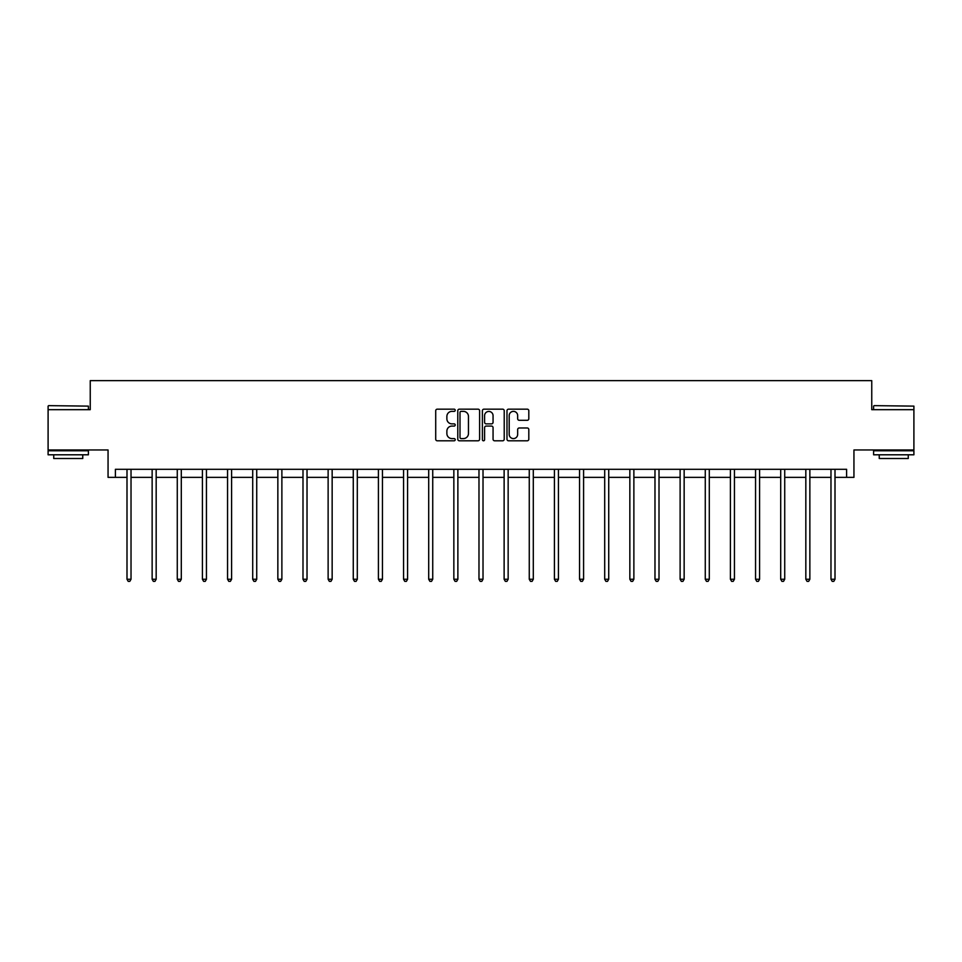 <?xml version="1.0" encoding="UTF-8"?>
<svg xmlns="http://www.w3.org/2000/svg" width="962" height="962" viewBox="0 0 962 962"><rect width="100%" height="100%" fill="white"/><g stroke="black" fill="none" stroke-linecap="round" stroke-linejoin="round"><path stroke-width="1.44" d="M455.218 410.269A1.106 1.106 0 0 0 454.112 409.163L437.301 409.163A1.587 1.587 0 0 0 435.714 410.738L435.714 439.213A1.587 1.587 0 0 0 437.301 440.8L454.112 440.8A1.106 1.106 0 0 0 455.218 439.694A1.106 1.106 0 0 0 454.112 438.588L451.936 438.588A5.063 5.063 0 0 1 446.873 433.525L446.873 431.144A5.063 5.063 0 0 1 451.936 426.082L454.112 426.082A1.106 1.106 0 0 0 455.218 424.976A1.106 1.106 0 0 0 454.112 423.869L451.936 423.869A5.063 5.063 0 0 1 446.873 418.807L446.873 416.438A5.063 5.063 0 0 1 451.936 411.375L454.112 411.375A1.106 1.106 0 0 0 455.218 410.269M115.392 477.356L115.392 469.3L846.608 469.3L846.608 477.356L853.943 477.356L853.943 449.963L913.9 449.963L913.9 409.668L871.752 409.668L871.752 380.651L90.248 380.651L90.248 409.668L48.1 409.668L48.1 449.963L108.057 449.963L108.057 477.356L126.996 477.356M527.236 420.31A1.587 1.587 0 0 0 528.811 418.735L528.811 410.738A1.587 1.587 0 0 0 527.236 409.163L508.561 409.163A1.587 1.587 0 0 0 506.986 410.738L506.986 439.213A1.587 1.587 0 0 0 508.561 440.8L527.236 440.8A1.587 1.587 0 0 0 528.811 439.213L528.811 429.569A1.587 1.587 0 0 0 527.236 427.982L519.24 427.982A1.587 1.587 0 0 0 517.664 429.569L517.664 434.355A4.233 4.233 0 0 1 513.431 438.588A4.233 4.233 0 0 1 509.199 434.355L509.199 415.608A4.233 4.233 0 0 1 513.431 411.375A4.233 4.233 0 0 1 517.664 415.608L517.664 418.735A1.587 1.587 0 0 0 519.24 420.31L527.236 420.31M479.617 410.738A1.587 1.587 0 0 0 478.03 409.163L459.367 409.163A1.587 1.587 0 0 0 457.78 410.738L457.78 439.213A1.587 1.587 0 0 0 459.367 440.8L478.03 440.8A1.587 1.587 0 0 0 479.617 439.213L479.617 410.738M483.97 409.163L502.633 409.163A1.587 1.587 0 0 1 504.22 410.738L504.22 439.213A1.587 1.587 0 0 1 502.633 440.8L494.648 440.8A1.587 1.587 0 0 1 493.061 439.213L493.061 427.669A1.587 1.587 0 0 0 491.486 426.082L486.183 426.082A1.587 1.587 0 0 0 484.595 427.669L484.595 439.694A1.106 1.106 0 0 1 483.489 440.8A1.106 1.106 0 0 1 482.383 439.694L482.383 410.738A1.587 1.587 0 0 1 483.97 409.163M131.024 477.356L152.14 477.356M156.169 477.356L177.273 477.356M181.301 477.356L202.417 477.356M206.445 477.356L227.561 477.356M231.589 477.356L252.705 477.356M256.734 477.356L277.85 477.356M281.878 477.356L302.994 477.356M307.022 477.356L328.126 477.356M332.155 477.356L353.27 477.356M357.299 477.356L378.415 477.356M382.443 477.356L403.559 477.356M407.587 477.356L428.703 477.356M432.732 477.356L453.848 477.356M457.876 477.356L478.98 477.356M483.02 477.356L504.124 477.356M508.152 477.356L529.268 477.356M533.297 477.356L554.413 477.356M558.441 477.356L579.557 477.356M583.585 477.356L604.701 477.356M608.73 477.356L629.845 477.356M633.874 477.356L654.978 477.356M659.006 477.356L680.122 477.356M684.15 477.356L705.266 477.356M709.295 477.356L730.411 477.356M734.439 477.356L755.555 477.356M759.583 477.356L780.699 477.356M784.727 477.356L805.831 477.356M809.86 477.356L830.976 477.356M835.004 477.356L846.608 477.356M461.111 411.375A1.106 1.106 0 0 0 460.004 412.482L460.004 437.469A1.106 1.106 0 0 0 461.111 438.588L463.395 438.588A5.063 5.063 0 0 0 468.458 433.525L468.458 416.438A5.063 5.063 0 0 0 463.395 411.375L461.111 411.375M493.061 415.68A4.233 4.233 0 0 0 488.828 411.447A4.233 4.233 0 0 0 484.595 415.68L484.595 422.294A1.587 1.587 0 0 0 486.183 423.869L491.486 423.869A1.587 1.587 0 0 0 493.061 422.294L493.061 415.68M131.229 469.3L131.133 469.54A1.611 1.611 0 0 0 131.024 470.141L131.024 579.244L126.996 579.244L126.996 470.141A1.611 1.611 0 0 0 126.876 469.54L126.78 469.3M131.024 579.244L129.81 581.349L128.199 581.349L126.996 579.244M48.581 405.639L88.396 406.12L48.581 405.639M68.242 454.798L48.1 454.798L48.1 450.769L88.396 450.769L88.396 454.798L68.242 454.798M82.756 454.798L82.756 458.501L53.74 458.501L53.74 454.798M874.097 405.639L913.9 406.12L874.097 405.639M893.758 454.798L873.604 454.798L873.604 450.769L913.9 450.769L913.9 454.798L893.758 454.798M908.26 454.798L908.26 458.501L879.244 458.501L879.244 454.798M156.373 469.3L156.277 469.54A1.611 1.611 0 0 0 156.169 470.141L156.169 579.244L152.14 579.244L152.14 470.141A1.611 1.611 0 0 0 152.02 469.54L151.924 469.3M156.169 579.244L154.954 581.349L153.343 581.349L152.14 579.244M181.517 469.3L181.421 469.54A1.611 1.611 0 0 0 181.301 470.141L181.301 579.244L177.273 579.244L177.273 470.141A1.611 1.611 0 0 0 177.164 469.54L177.068 469.3M181.301 579.244L180.098 581.349L178.487 581.349L177.273 579.244M206.662 469.3L206.565 469.54A1.611 1.611 0 0 0 206.445 470.141L206.445 579.244L202.417 579.244L202.417 470.141A1.611 1.611 0 0 0 202.309 469.54L202.212 469.3M206.445 579.244L205.243 581.349L203.631 581.349L202.417 579.244M231.806 469.3L231.71 469.54A1.611 1.611 0 0 0 231.589 470.141L231.589 579.244L227.561 579.244L227.561 470.141A1.611 1.611 0 0 0 227.441 469.54L227.345 469.3M231.589 579.244L230.387 581.349L228.776 581.349L227.561 579.244M256.95 469.3L256.854 469.54A1.611 1.611 0 0 0 256.734 470.141L256.734 579.244L252.705 579.244L252.705 470.141A1.611 1.611 0 0 0 252.585 469.54L252.489 469.3M256.734 579.244L255.519 581.349L253.908 581.349L252.705 579.244M282.082 469.3L281.986 469.54A1.611 1.611 0 0 0 281.878 470.141L281.878 579.244L277.85 579.244L277.85 470.141A1.611 1.611 0 0 0 277.729 469.54L277.633 469.3M281.878 579.244L280.663 581.349L279.052 581.349L277.85 579.244M307.227 469.3L307.131 469.54A1.611 1.611 0 0 0 307.022 470.141L307.022 579.244L302.994 579.244L302.994 470.141A1.611 1.611 0 0 0 302.874 469.54L302.777 469.3M307.022 579.244L305.808 581.349L304.196 581.349L302.994 579.244M332.371 469.3L332.275 469.54A1.611 1.611 0 0 0 332.155 470.141L332.155 579.244L328.126 579.244L328.126 470.141A1.611 1.611 0 0 0 328.018 469.54L327.922 469.3M332.155 579.244L330.952 581.349L329.341 581.349L328.126 579.244M357.515 469.3L357.419 469.54A1.611 1.611 0 0 0 357.299 470.141L357.299 579.244L353.27 579.244L353.27 470.141A1.611 1.611 0 0 0 353.162 469.54L353.066 469.3M357.299 579.244L356.096 581.349L354.485 581.349L353.27 579.244M382.66 469.3L382.563 469.54A1.611 1.611 0 0 0 382.443 470.141L382.443 579.244L378.415 579.244L378.415 470.141A1.611 1.611 0 0 0 378.294 469.54L378.198 469.3M382.443 579.244L381.241 581.349L379.629 581.349L378.415 579.244M407.804 469.3L407.708 469.54A1.611 1.611 0 0 0 407.587 470.141L407.587 579.244L403.559 579.244L403.559 470.141A1.611 1.611 0 0 0 403.439 469.54L403.343 469.3M407.587 579.244L406.373 581.349L404.762 581.349L403.559 579.244M432.936 469.3L432.852 469.54A1.611 1.611 0 0 0 432.732 470.141L432.732 579.244L428.703 579.244L428.703 470.141A1.611 1.611 0 0 0 428.583 469.54L428.487 469.3M432.732 579.244L431.517 581.349L429.906 581.349L428.703 579.244M458.08 469.3L457.984 469.54A1.611 1.611 0 0 0 457.876 470.141L457.876 579.244L453.848 579.244L453.848 470.141A1.611 1.611 0 0 0 453.727 469.54L453.631 469.3M457.876 579.244L456.661 581.349L455.05 581.349L453.848 579.244M483.225 469.3L483.128 469.54A1.611 1.611 0 0 0 483.02 470.141L483.02 579.244L478.98 579.244L478.98 470.141A1.611 1.611 0 0 0 478.872 469.54L478.775 469.3M483.02 579.244L481.806 581.349L480.194 581.349L478.98 579.244M508.369 469.3L508.273 469.54A1.611 1.611 0 0 0 508.152 470.141L508.152 579.244L504.124 579.244L504.124 470.141A1.611 1.611 0 0 0 504.016 469.54L503.92 469.3M508.152 579.244L506.95 581.349L505.339 581.349L504.124 579.244M533.513 469.3L533.417 469.54A1.611 1.611 0 0 0 533.297 470.141L533.297 579.244L529.268 579.244L529.268 470.141A1.611 1.611 0 0 0 529.148 469.54L529.064 469.3M533.297 579.244L532.094 581.349L530.483 581.349L529.268 579.244M558.657 469.3L558.561 469.54A1.611 1.611 0 0 0 558.441 470.141L558.441 579.244L554.413 579.244L554.413 470.141A1.611 1.611 0 0 0 554.292 469.54L554.196 469.3M558.441 579.244L557.238 581.349L555.627 581.349L554.413 579.244M583.802 469.3L583.706 469.54A1.611 1.611 0 0 0 583.585 470.141L583.585 579.244L579.557 579.244L579.557 470.141A1.611 1.611 0 0 0 579.437 469.54L579.34 469.3M583.585 579.244L582.371 581.349L580.759 581.349L579.557 579.244M608.934 469.3L608.838 469.54A1.611 1.611 0 0 0 608.73 470.141L608.73 579.244L604.701 579.244L604.701 470.141A1.611 1.611 0 0 0 604.581 469.54L604.485 469.3M608.73 579.244L607.515 581.349L605.904 581.349L604.701 579.244M634.078 469.3L633.982 469.54A1.611 1.611 0 0 0 633.874 470.141L633.874 579.244L629.845 579.244L629.845 470.141A1.611 1.611 0 0 0 629.725 469.54L629.629 469.3M633.874 579.244L632.659 581.349L631.048 581.349L629.845 579.244M659.223 469.3L659.126 469.54A1.611 1.611 0 0 0 659.006 470.141L659.006 579.244L654.978 579.244L654.978 470.141A1.611 1.611 0 0 0 654.869 469.54L654.773 469.3M659.006 579.244L657.804 581.349L656.192 581.349L654.978 579.244M684.367 469.3L684.271 469.54A1.611 1.611 0 0 0 684.15 470.141L684.15 579.244L680.122 579.244L680.122 470.141A1.611 1.611 0 0 0 680.014 469.54L679.918 469.3M684.15 579.244L682.948 581.349L681.337 581.349L680.122 579.244M709.511 469.3L709.415 469.54A1.611 1.611 0 0 0 709.295 470.141L709.295 579.244L705.266 579.244L705.266 470.141A1.611 1.611 0 0 0 705.146 469.54L705.05 469.3M709.295 579.244L708.092 581.349L706.481 581.349L705.266 579.244M734.655 469.3L734.559 469.54A1.611 1.611 0 0 0 734.439 470.141L734.439 579.244L730.411 579.244L730.411 470.141A1.611 1.611 0 0 0 730.29 469.54L730.194 469.3M734.439 579.244L733.224 581.349L731.613 581.349L730.411 579.244M759.788 469.3L759.691 469.54A1.611 1.611 0 0 0 759.583 470.141L759.583 579.244L755.555 579.244L755.555 470.141A1.611 1.611 0 0 0 755.435 469.54L755.338 469.3M759.583 579.244L758.369 581.349L756.757 581.349L755.555 579.244M784.932 469.3L784.836 469.54A1.611 1.611 0 0 0 784.727 470.141L784.727 579.244L780.699 579.244L780.699 470.141A1.611 1.611 0 0 0 780.579 469.54L780.483 469.3M784.727 579.244L783.513 581.349L781.902 581.349L780.699 579.244M810.076 469.3L809.98 469.54A1.611 1.611 0 0 0 809.86 470.141L809.86 579.244L805.831 579.244L805.831 470.141A1.611 1.611 0 0 0 805.723 469.54L805.627 469.3M809.86 579.244L808.657 581.349L807.046 581.349L805.831 579.244M835.22 469.3L835.124 469.54A1.611 1.611 0 0 0 835.004 470.141L835.004 579.244L830.976 579.244L830.976 470.141A1.611 1.611 0 0 0 830.867 469.54L830.771 469.3M835.004 579.244L833.801 581.349L832.19 581.349L830.976 579.244M48.1 409.668L48.1 406.12M57.287 450.769L57.287 449.963M79.209 450.769L79.209 449.963M88.396 409.668L88.396 406.12M873.604 409.668L873.604 406.12M882.791 450.769L882.791 449.963M904.713 450.769L904.713 449.963M913.9 409.668L913.9 406.12"/></g></svg>
